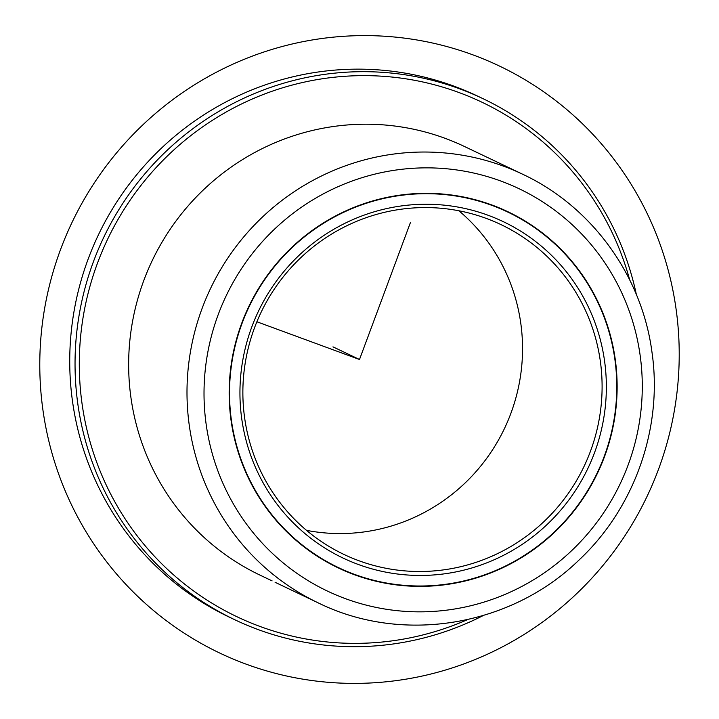 <?xml version="1.0" encoding="UTF-8"?>
<svg xmlns="http://www.w3.org/2000/svg" width="719" height="719" viewBox="0 0 719 719"><rect width="100%" height="100%" fill="white"/><g stroke="black" fill="none" stroke-linecap="round" stroke-linejoin="round"><path stroke-width="1.08" d="M275.08 582.273L318.292 602.917C402.119 644.251 510.202 626.6 578.427 560.595C634.491 508.486 662.945 428.129 652.034 352.598C642.103 275.871 591.935 206.623 522.704 174.259A237.45 232.597 115.5 0 0 283.358 199.379A237.45 232.597 115.5 0 0 189.205 424.821A237.45 232.597 115.5 0 0 318.292 602.917M230.997 419.95A197.267 193.231 115.5 0 0 338.245 567.911A197.267 193.231 115.5 0 0 537.084 547.033A197.267 193.231 115.5 0 0 615.302 359.752A197.267 193.231 115.5 0 0 508.054 211.799A197.267 193.231 115.5 0 0 309.215 232.668A197.267 193.231 115.5 0 0 230.997 419.95M522.704 174.259L464.357 146.442A237.45 232.597 115.5 0 0 225.011 171.562A237.45 232.597 115.5 0 0 130.858 396.996A237.45 232.597 115.5 0 0 259.945 575.092L272.106 580.889M629.655 279.772A284.94 279.116 115.5 0 0 302.96 82.424A284.94 279.116 115.5 0 0 81.948 402.973A284.94 279.116 115.5 0 0 467.602 619.598M636.351 294.511A288.589 282.693 115.5 0 0 483.051 98.692A288.589 282.693 115.5 0 0 192.153 129.231A288.589 282.693 115.5 0 0 77.724 403.215A288.589 282.693 115.5 0 0 234.619 619.67A288.589 282.693 115.5 0 0 483.276 615.527M483.051 98.692L477.749 96.166A288.589 282.693 115.5 0 0 186.85 126.697A288.589 282.693 115.5 0 0 72.421 400.69A288.589 282.693 115.5 0 0 229.316 617.145L234.619 619.67M306.51 530.352A182.653 178.923 115.5 0 0 520.844 323.73A182.653 178.923 115.5 0 0 458.902 210.784M244.568 417.406A182.653 178.923 115.5 0 0 343.871 554.403A182.653 178.923 115.5 0 0 527.98 535.08A182.653 178.923 115.5 0 0 600.401 361.666A182.653 178.923 115.5 0 0 501.107 224.67A182.653 178.923 115.5 0 0 316.989 243.993A182.653 178.923 115.5 0 0 244.568 417.406M241.674 418.278A186.302 182.5 115.5 0 0 448.305 573.268A186.302 182.5 115.5 0 0 604.625 361.423A186.302 182.5 115.5 0 0 397.993 206.434A186.302 182.5 115.5 0 0 241.674 418.278M231.356 419.896A196.898 192.881 115.5 0 0 338.397 567.579A196.898 192.881 115.5 0 0 536.868 546.746A196.898 192.881 115.5 0 0 614.943 359.806A196.898 192.881 115.5 0 0 507.902 212.123A196.898 192.881 115.5 0 0 309.431 232.956A196.898 192.881 115.5 0 0 231.356 419.896M410.423 222.566L359.5 359.5L256.881 321.77M359.5 359.5L332.978 346.855M60.531 249.583A325.123 318.481 115.5 0 0 246.195 664.176A325.123 318.481 115.5 0 0 658.469 469.417A325.123 318.481 115.5 0 0 472.805 54.824A325.123 318.481 115.5 0 0 60.531 249.583M206.092 423.851A222.836 218.279 115.5 0 0 453.24 609.227A222.836 218.279 115.5 0 0 640.207 355.851A222.836 218.279 115.5 0 0 393.068 170.475A222.836 218.279 115.5 0 0 206.092 423.851M497.287 207.063L507.902 212.123M327.792 562.519L338.397 567.579"/></g></svg>
